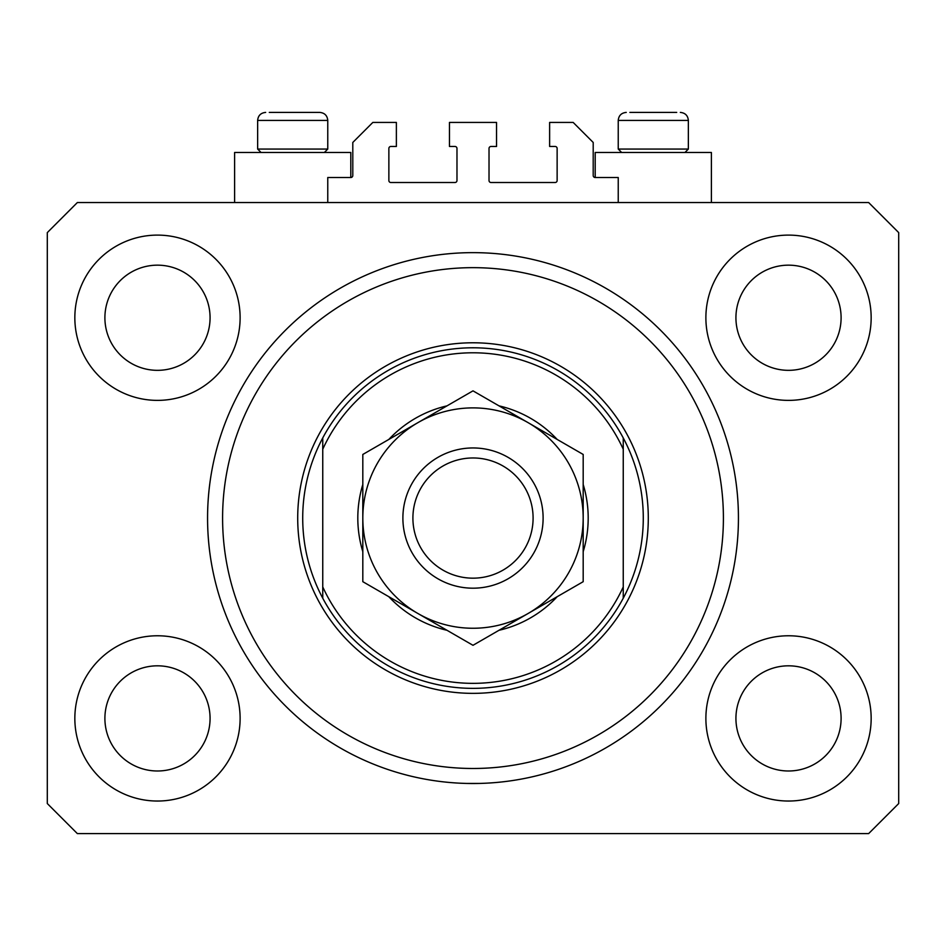 <?xml version="1.0" encoding="UTF-8"?>
<svg xmlns="http://www.w3.org/2000/svg" width="946" height="946" viewBox="0 0 946 946"><rect width="100%" height="100%" fill="white"/><g stroke="black" fill="none" stroke-linecap="round" stroke-linejoin="round"><path stroke-width="1.42" d="M618.235 202.55L618.235 177.517L595.2 177.517A1.998 1.998 0 0 1 593.201 175.507L593.201 142.456L573.17 122.424L549.626 122.424L549.626 146.464L555.136 146.464A1.998 1.998 0 0 1 557.135 148.463L557.135 180.52A1.998 1.998 0 0 1 555.136 182.519L491.033 182.519A1.998 1.998 0 0 1 489.023 180.52L489.023 148.463A1.998 1.998 0 0 1 491.033 146.464L496.544 146.464L496.544 122.424L449.456 122.424L449.456 146.464L454.967 146.464A1.998 1.998 0 0 1 456.977 148.463L456.977 180.52A1.998 1.998 0 0 1 454.967 182.519L390.864 182.519A1.998 1.998 0 0 1 388.865 180.52L388.865 148.463A1.998 1.998 0 0 1 390.864 146.464L396.374 146.464L396.374 122.424L372.83 122.424L352.799 142.456L352.799 175.507A1.998 1.998 0 0 1 350.8 177.517L327.765 177.517L327.765 202.55M466.745 783.442L479.255 783.442L466.745 783.442M207.564 518.077C207.647 526.142 207.647 526.142 207.564 518.077A265.436 265.436 0 0 0 473 783.513A265.436 265.436 0 0 0 738.436 518.077A265.436 265.436 0 0 0 473 252.641A265.436 265.436 0 0 0 207.564 518.077M74.84 718.404A82.633 82.633 0 0 0 157.485 801.037A82.633 82.633 0 0 0 240.118 718.404A82.633 82.633 0 0 0 157.485 635.771A82.633 82.633 0 0 0 74.84 718.404M705.882 718.404A82.633 82.633 0 0 0 788.515 801.037A82.633 82.633 0 0 0 871.16 718.404A82.633 82.633 0 0 0 788.515 635.771A82.633 82.633 0 0 0 705.882 718.404M705.882 317.75A82.633 82.633 0 0 0 788.515 400.383A82.633 82.633 0 0 0 871.16 317.75A82.633 82.633 0 0 0 788.515 235.105A82.633 82.633 0 0 0 705.882 317.75M74.84 317.75A82.633 82.633 0 0 0 157.485 400.383A82.633 82.633 0 0 0 240.118 317.75A82.633 82.633 0 0 0 157.485 235.105A82.633 82.633 0 0 0 74.84 317.75M711.392 202.55L711.392 152.472L595.2 152.472L595.2 177.517M234.608 202.55L234.608 152.472L350.8 152.472L350.8 177.517M104.9 317.75A52.586 52.586 0 0 0 157.485 370.335A52.586 52.586 0 0 0 210.071 317.75A52.586 52.586 0 0 0 157.485 265.164A52.586 52.586 0 0 0 104.9 317.75M735.929 317.75A52.586 52.586 0 0 0 788.515 370.335A52.586 52.586 0 0 0 841.1 317.75A52.586 52.586 0 0 0 788.515 265.164A52.586 52.586 0 0 0 735.929 317.75M735.929 718.404A52.586 52.586 0 0 0 788.515 770.99A52.586 52.586 0 0 0 841.1 718.404A52.586 52.586 0 0 0 788.515 665.818A52.586 52.586 0 0 0 735.929 718.404M104.9 718.404A52.586 52.586 0 0 0 157.485 770.99A52.586 52.586 0 0 0 210.071 718.404A52.586 52.586 0 0 0 157.485 665.818A52.586 52.586 0 0 0 104.9 718.404M77.347 833.592L868.653 833.592L898.7 803.544L898.7 232.61L868.653 202.55L77.347 202.55L47.3 232.61L47.3 803.544L77.347 833.592M261.049 152.472L257.643 149.066L327.765 149.066L327.765 120.426C327.292 115.554 324.62 112.881 319.748 112.408L269.279 112.408M676.721 112.408L629.87 112.408M683.662 149.066L688.357 149.066L688.357 120.426L618.235 120.426C618.708 115.554 621.38 112.881 626.252 112.408C621.38 112.881 618.708 115.554 618.235 120.426L618.235 149.066L683.662 149.066M662.058 112.408L644.533 112.408M283.942 112.408L275.18 112.408M583.185 484.482A115.187 115.187 0 0 1 583.185 551.672M557.182 596.701A115.187 115.187 0 0 1 498.991 630.296M447.009 630.296A115.187 115.187 0 0 1 388.818 596.701M362.815 551.672A115.187 115.187 0 0 1 362.815 484.482M723.406 518.077A250.406 250.406 0 0 0 473 267.659A250.406 250.406 0 0 0 222.594 518.077A250.406 250.406 0 0 0 473 768.483A250.406 250.406 0 0 0 723.406 518.077M643.28 518.077A170.28 170.28 0 0 0 623.248 437.939L623.248 449.22A165.266 165.266 0 0 0 322.752 449.22L322.752 586.922A165.266 165.266 0 0 0 623.248 586.922L623.248 598.203A170.28 170.28 0 0 0 643.28 518.077M322.752 437.939A170.28 170.28 0 0 0 473 688.357A170.28 170.28 0 0 0 623.248 598.203L623.248 437.939A170.28 170.28 0 0 0 322.752 437.939L322.752 449.22L322.752 437.939M388.818 439.452A115.187 115.187 0 0 1 447.009 405.858M498.991 405.858A115.187 115.187 0 0 1 557.182 439.452M322.752 586.922L322.752 598.203L322.752 586.922M533.095 518.077A60.095 60.095 0 0 0 473 457.97A60.095 60.095 0 0 0 412.905 518.077A60.095 60.095 0 0 0 473 578.172A60.095 60.095 0 0 0 533.095 518.077M402.89 518.077A70.11 70.11 0 0 1 473 447.955A70.11 70.11 0 0 1 543.11 518.077A70.11 70.11 0 0 1 473 588.187A70.11 70.11 0 0 1 402.89 518.077M362.815 454.458L362.815 581.684L417.907 613.493A110.185 110.185 0 0 0 583.185 518.077L583.185 454.458L528.093 422.649A110.185 110.185 0 0 0 362.815 518.077A110.185 110.185 0 0 0 417.907 613.493L473 645.302L583.185 581.684L583.185 518.077A110.185 110.185 0 0 0 528.093 422.649L473 390.852L362.815 454.458L362.815 581.684M583.185 581.684L583.185 454.458M319.748 112.408C324.62 112.881 327.292 115.554 327.765 120.426L257.643 120.426C258.116 115.554 260.789 112.881 265.66 112.408C260.789 112.881 258.116 115.554 257.643 120.426L257.643 149.066M648.294 518.077A175.294 175.294 0 0 1 473 693.359A175.294 175.294 0 0 1 297.706 518.077A175.294 175.294 0 0 1 473 342.783A175.294 175.294 0 0 1 648.294 518.077M688.357 120.426C687.884 115.554 685.211 112.881 680.34 112.408C685.211 112.881 687.884 115.554 688.357 120.426M684.951 152.472L688.357 149.066M621.64 152.472L618.235 149.066M324.36 152.472L327.765 149.066"/></g></svg>
